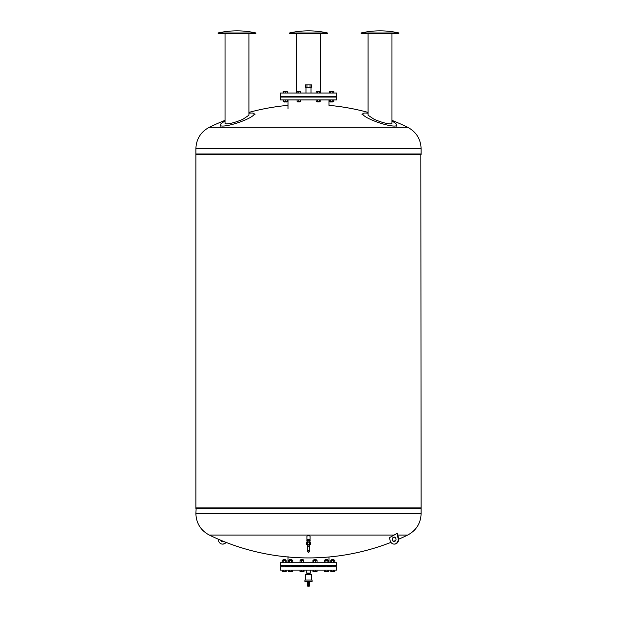 <?xml version="1.0" encoding="UTF-8"?>
<svg xmlns="http://www.w3.org/2000/svg" width="617" height="617" viewBox="0 0 617 617"><rect width="100%" height="100%" fill="white"/><g stroke="black" fill="none" stroke-linecap="round" stroke-linejoin="round"><path stroke-width="0.93" d="M308.5 32.979L327.465 32.979A85.593 85.593 0 0 0 289.535 32.979L308.5 32.979M289.535 32.979L289.751 33.85L327.249 33.85L327.465 32.979M218.009 32.979L255.939 32.979A85.593 85.593 0 0 0 218.009 32.979L218.225 33.85L255.731 33.85L255.939 32.979M225.035 33.85L225.035 123.307L226.64 123.948C231.151 123.577 236.62 121.989 243.044 119.181L248.913 115.225L248.913 33.85M225.035 121.102A17.924 3.255 -18.7 0 0 220.184 125.05A17.924 3.255 -18.7 0 0 222.737 126.061A17.924 3.255 -18.7 0 0 246.16 119.544A17.924 3.255 -18.7 0 0 254.057 113.597A17.924 3.255 -18.7 0 0 251.651 113.034A17.924 3.255 -18.7 0 0 248.913 113.243M361.061 32.979L398.991 32.979A85.593 85.593 0 0 0 361.061 32.979L361.269 33.85L398.775 33.85L398.991 32.979M368.087 33.85L368.087 115.225L373.956 119.181C380.373 121.989 385.841 123.577 390.36 123.948L391.965 123.3M368.087 113.243A17.924 3.255 18.7 0 0 365.349 113.034A17.924 3.255 18.7 0 0 362.943 113.597A17.924 3.255 18.7 0 0 370.84 119.544A17.924 3.255 18.7 0 0 394.263 126.061A17.924 3.255 18.7 0 0 396.816 125.05A17.924 3.255 18.7 0 0 391.965 121.102M284.522 102.029L286.465 101.874L284.522 102.029M287.345 99.923L287.345 101.427L283.249 101.427L283.249 99.923M283.789 101.427L283.789 99.923M287.275 101.427L287.275 99.923M285.802 101.427L285.802 99.923M283.789 93.02L283.789 91.517L283.18 91.517L283.18 93.02M283.249 93.02L283.249 91.517M287.275 93.02L287.275 91.517L283.789 91.517M285.802 93.02L285.802 91.517M297.672 101.874L300.078 101.874L297.672 101.874L297.672 101.427M300.68 99.923L300.68 101.427L297.07 101.427L297.07 99.923M298.875 101.427L298.875 99.923M298.875 93.02L298.875 91.517L296.862 91.517L296.862 93.02M297.07 93.02L297.07 91.517M300.68 93.02L300.68 91.517L298.875 91.517M316.922 101.874L319.328 101.874L316.922 101.874L316.922 101.427M320.138 99.923L320.138 101.427L316.112 101.427L316.112 99.923M317.585 101.427L317.585 99.923M319.598 101.427L319.598 99.923M319.598 93.02L319.598 91.517L316.112 91.517L316.112 93.02M317.585 93.02L317.585 91.517M320.138 93.02L320.138 91.517L319.598 91.517M330.535 97.07L330.535 96.321M332.941 97.07L332.941 96.321M330.689 102.029L332.941 101.874L330.535 101.874L330.535 101.427M332.787 102.029L332.941 101.427M333.82 99.923L333.82 101.427L329.655 101.427L329.655 99.923M332.779 101.427L332.779 99.923M330.697 101.427L330.697 99.923M333.82 93.02L333.82 91.517L329.655 91.517L329.655 93.02M332.779 93.02L332.779 91.517M330.697 93.02L330.697 91.517M300.888 93.02L300.68 91.517M284.059 97.07L284.059 96.321L284.059 97.07M283.249 101.427L283.18 99.923M287.345 93.02L287.275 91.517M336.658 93.02L336.658 96.321L280.342 96.321L280.342 93.02L336.658 93.02M286.465 96.622L297.672 96.622M300.078 96.622L316.922 96.622M319.328 96.622L330.535 96.622M336.658 97.07L336.658 99.923L280.342 99.923L280.342 97.07L336.658 97.07M305.97 87.19L305.97 93.02M311.03 87.19L311.03 93.02M368.087 112.402A226.593 226.593 0 0 0 329 105.36L329 99.923M288 108.931L288 99.923M310.058 87.19L311.624 87.19L311.624 84.907L310.058 84.907L310.058 87.19L305.376 87.19L305.376 84.907L306.942 84.907L306.942 87.19M310.058 84.907L306.942 84.907M396.577 127.295L407.698 127.295C416.267 131.891 420.74 139.049 421.118 148.766L421.118 153.98L195.882 153.98L195.882 148.766C196.26 139.049 200.733 131.891 209.302 127.295L220.423 127.295M391.965 120.361A226.593 226.593 0 0 1 407.698 127.295L209.302 127.295A226.593 226.593 0 0 1 225.035 120.361M226.987 127.295L301.937 127.295M315.063 127.295L390.013 127.295M196.175 507.914L195.882 513.583L421.118 513.583L421.118 508.369L195.882 508.369L421.118 508.369L420.825 507.914M421.118 154.435L195.882 154.435L195.882 507.914L421.118 507.914L420.825 153.98M195.882 154.435L196.175 153.98M309.456 544.587L310.405 544.587L310.405 542.189L309.456 542.189L309.456 544.587L306.595 544.587L306.595 542.189L309.456 542.189M307.544 544.587L307.544 542.189M308.5 541.132L306.85 541.132L306.85 539.937L310.15 539.937L310.15 541.132L308.5 541.132L308.5 540.23L310.15 540.23M306.85 540.23L308.5 540.23M307.598 545.042L307.598 551.644L308.5 550.742L309.402 551.644L308.5 552.547L307.598 551.644L307.598 546.392L309.402 546.392L309.402 545.042L307.598 545.042L307.598 544.587M394.332 541.603A2.252 1.951 90 0 1 394.332 537.122M395.983 538.757A2.252 1.951 -90 0 0 392.227 539.96A2.252 1.951 -90 0 0 395.983 538.757M195.882 513.583C196.26 523.301 200.733 530.458 209.302 535.055L394.178 535.055L397.333 533.227L398.505 538.101A4.728 4.095 90 0 1 394.556 544.094A4.728 4.095 90 0 1 394.332 544.086M397.772 535.055L407.698 535.055C416.267 530.458 420.74 523.301 421.118 513.583M221.171 540.415A2.252 1.951 -90 0 0 222.668 541.603M223.393 541.333A2.252 1.951 90 0 1 220.631 540.191M308.5 539.335L310.096 539.335L310.096 536.173L308.5 535.409L306.904 536.173L306.904 539.335L308.5 539.335M222.668 544.086A4.728 4.095 -90 0 0 222.899 544.094A4.728 4.095 -90 0 0 226.046 542.382M225.691 542.243A4.728 4.095 90 0 1 222.444 544.094A4.728 4.095 90 0 1 218.349 539.212M394.178 535.055A226.593 196.237 -90 0 1 389.435 537.631L390.16 540.623A4.728 4.095 -90 0 0 394.101 544.094A4.728 4.095 -90 0 0 398.05 538.101L396.885 533.227M307.251 573.926L307.251 573.085M309.749 573.926L309.749 573.085M305.346 580.057L305.346 574.35L311.654 574.35L311.654 580.057M304.898 581.553L304.898 580.057L312.102 580.057L312.102 581.553L304.898 581.553M309.572 581.553L309.572 582.047L307.428 582.047L307.428 581.553M307.821 582.471L307.821 582.047M309.179 582.471L309.179 582.047M307.675 582.471L309.325 582.471L309.325 582.918L307.675 582.918L307.675 582.471M307.659 583.026L309.341 583.026L309.341 583.628L307.659 583.628L307.659 583.026M307.844 584.345L307.675 583.736L309.31 583.628M307.675 583.975L309.325 583.736M307.844 584.044L309.325 583.975M307.675 584.345L309.325 584.345L309.325 585.101L307.675 585.101L307.675 584.345M307.659 585.402L309.341 585.402L309.341 586.15L307.659 586.15L307.659 585.402M306.749 570.085L306.749 573.085L310.251 573.085L310.251 570.085M306.634 574.35L306.634 573.926L307.42 574.35M307.713 574.35L307.713 573.926L309.287 573.926L309.287 574.35M309.58 574.35L309.58 573.926L310.366 574.35M280.342 566.776L280.342 570.085L336.658 570.085L336.658 566.776L280.342 566.776M288 556.565L288 562.727M329 556.989L329 562.727M280.342 562.727L280.342 565.581L336.658 565.581L336.658 562.727L280.342 562.727M327.488 565.581L327.488 566.776M325.082 565.581L325.082 566.776M325.082 560.506L325.082 559.719L327.488 559.719L327.488 560.506M327.488 559.719L325.082 559.719M331.745 559.573L333.998 559.719L333.998 560.506M283.002 559.719L285.409 559.719L283.157 559.573L283.002 560.506M289.512 559.719L291.918 559.719L289.666 559.573L289.512 560.506M300.788 559.719L303.194 559.719L300.942 559.573L300.788 560.506M313.968 559.719L316.058 559.573M315.919 559.573L313.96 559.573L313.806 560.506M317.053 562.727L317.053 560.506L312.966 560.506L312.966 562.727M315.703 562.727L315.703 560.506M313.66 562.727L313.66 560.506M303.572 562.727L303.572 560.506L300.032 560.506L300.032 562.727M301.613 562.727L301.613 560.506M303.95 562.727L303.572 560.506M291.409 562.727L291.409 560.506L288.671 560.506L288.671 562.727M289.365 562.727L289.365 560.506M292.759 562.727L292.759 560.506L291.409 560.506M283.828 562.727L283.828 560.506L282.162 560.506L282.162 562.727M282.247 562.727L282.247 560.506M286.165 562.727L286.165 560.506L283.828 560.506M285.787 562.727L285.787 560.506M286.249 562.727L286.165 560.506M333.704 559.573L331.884 559.573M334.838 562.727L334.838 560.506L330.751 560.506L330.751 562.727M333.488 562.727L333.488 560.506M331.445 562.727L331.445 560.506M328.244 562.727L328.244 560.506L324.326 560.506L324.326 562.727M327.866 562.727L327.866 560.506M325.907 562.727L325.907 560.506M285.409 566.028L289.512 566.028M291.918 566.028L300.788 566.028M303.194 566.028L313.806 566.028M316.212 566.028L325.082 566.028M327.488 566.028L331.591 566.028M330.766 570.085L330.766 571.581L334.823 571.581L334.823 570.085M331.375 570.085L331.375 571.581M333.404 570.085L333.404 571.581M328.275 570.085L328.275 571.581L328.313 570.085M327.812 570.085L327.812 571.581L328.275 571.581M324.295 570.085L324.295 571.581L327.812 571.581M325.822 570.085L325.822 571.581M317.038 570.085L317.038 571.581L315.619 571.581L315.619 570.085M312.981 570.085L312.981 571.581L315.619 571.581M313.59 570.085L313.59 571.581M303.98 570.085L303.98 571.581L304.019 570.085M303.51 570.085L303.51 571.581L303.98 571.581M301.52 570.085L301.52 571.581L303.51 571.581M300.001 570.085L300.001 571.581L301.52 571.581M292.743 570.085L292.743 571.581L291.324 571.581L291.324 570.085M289.296 570.085L289.296 571.581L291.324 571.581M288.687 570.085L288.687 571.581L289.296 571.581M285.725 570.085L285.725 571.581L286.234 571.581L286.234 570.085M286.195 570.085L286.195 571.581M283.735 570.085L283.735 571.581L285.725 571.581M282.216 570.085L282.216 571.581L283.735 571.581M282.177 570.085L282.216 571.581M299.962 570.085L300.001 571.581M324.257 570.085L324.295 571.581M421.118 148.766L195.882 148.766M398.505 538.101L398.05 538.101M320.439 93.02L320.439 33.85M296.561 93.02L296.561 33.85M220.184 125.05L220.099 126.686M254.057 113.597L255.114 114.847M362.943 113.597L361.886 114.847M396.816 125.05L396.901 126.686M391.965 123.307L391.965 33.85M286.311 102.029L286.465 101.427M284.059 101.427L284.213 102.029M286.465 96.321L286.465 97.07M297.672 96.321L297.672 97.07M300.078 101.427L300.078 101.874M300.078 96.321L300.078 97.07M316.922 96.321L316.922 97.07M319.328 101.427L319.328 101.874M319.328 96.321L319.328 97.07M288 105.36A226.593 226.593 0 0 0 248.913 112.402M309.749 542.189L309.749 541.132M309.749 539.937L309.749 539.335M307.251 539.937L307.251 539.335M307.251 542.189L307.251 541.132M309.402 546.392L309.402 551.644M309.402 544.587L309.402 545.042M394.556 537.106L394.101 537.106M222.444 544.094L222.899 544.094M394.101 541.61L394.556 541.61M394.556 544.094L394.101 544.094M209.302 535.055A226.593 226.593 0 0 0 390.954 542.382M393.607 541.333A226.593 226.593 0 0 0 395.829 540.415M398.651 539.212A226.593 226.593 0 0 0 407.698 535.055M310.374 573.926L310.374 574.35M306.626 573.926L306.626 574.35M333.998 566.776L333.998 565.581M283.002 566.776L283.002 565.581M289.512 566.776L289.512 565.581M300.788 566.776L300.788 565.581M313.806 566.776L313.806 565.581M316.212 566.776L316.212 565.581M316.212 560.506L316.212 559.719M303.194 566.776L303.194 565.581M303.194 560.506L303.194 559.719M291.918 566.776L291.918 565.581M291.918 560.506L291.918 559.719M285.409 566.776L285.409 565.581M285.409 560.506L285.409 559.719M331.591 566.776L331.591 565.581M331.591 560.506L331.591 559.719"/></g></svg>
